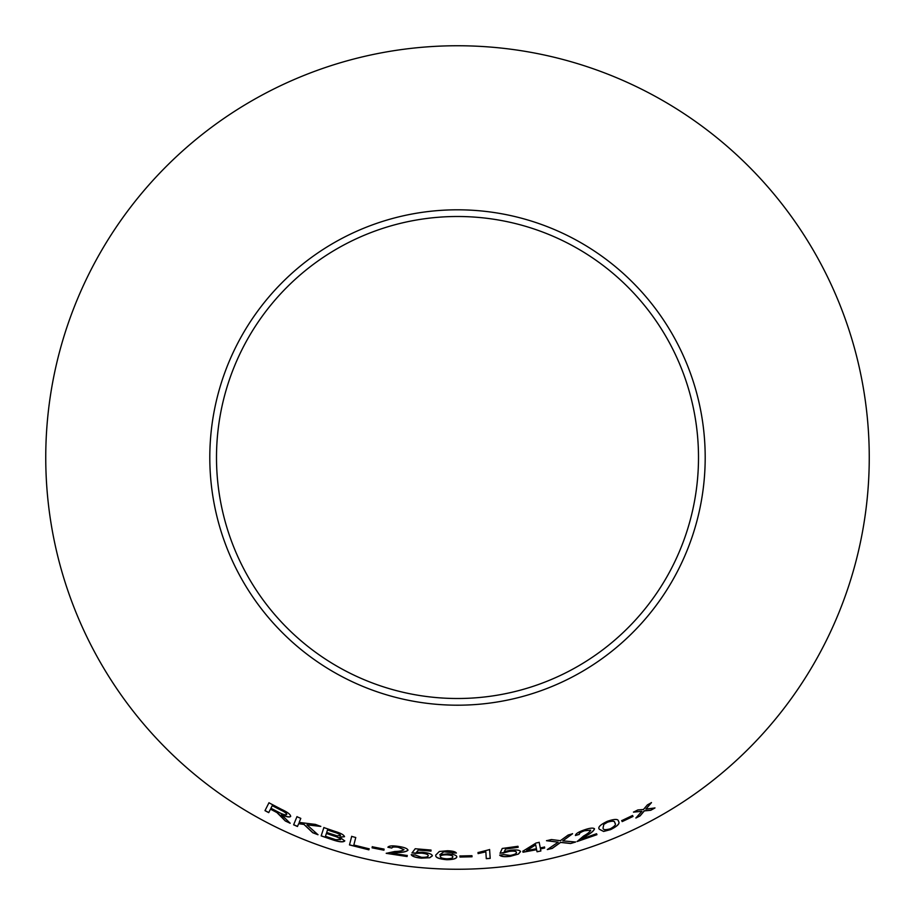 <?xml version="1.0" encoding="UTF-8"?>
<svg xmlns="http://www.w3.org/2000/svg" width="915" height="915" viewBox="0 0 915 915"><rect width="100%" height="100%" fill="white"/><g stroke="black" fill="none" stroke-linecap="round" stroke-linejoin="round"><path stroke-width="1.37" d="M457.5 45.75A411.75 411.75 0 0 1 814.087 663.375A411.75 411.75 0 0 1 100.913 663.375A411.75 411.75 0 0 1 457.5 45.75M457.5 209.81A247.691 247.691 0 0 1 672.01 581.345A247.691 247.691 0 0 1 242.99 581.345A247.691 247.691 0 0 1 457.5 209.81M654.968 807.956L645.887 809.1L651.48 802.638L647.397 804.891L643.451 809.5L637.858 809.935L633.5 812.143L641.873 811.285L635.891 818.033L640.123 815.906L644.332 810.896L650.771 810.278L654.968 807.956M633.066 816.443L632.562 815.482L621.708 820.641L622.211 821.59L633.066 816.443M599.348 829.287L603.625 831.449L610.66 829.596C617.659 826.085 620.267 823.363 618.494 821.418C618.414 818.811 614.674 818.788 607.274 821.338C600.217 824.724 597.575 827.377 599.348 829.287M570.605 843.504L575.626 842.006L562.817 840.874L572.561 833.748L568.158 835.052L560.369 840.691L551.425 839.547L546.529 840.725L558.161 842.177L547.33 849.577L552.283 848.399L560.575 842.429L570.605 843.504L575.592 841.903M575.443 835.509L579.298 834.377C579.035 833.313 580.773 832.112 584.513 830.763L590.724 830.18C589.946 831.872 587.567 833.805 583.61 836.001L577.113 841.537L596.946 834.686L596.557 833.725L581.871 838.906L587.064 835.361C591.513 832.844 593.984 830.66 594.498 828.818C593.263 827.618 589.855 827.983 584.262 829.916C578.532 831.895 575.592 833.759 575.443 835.509M540.285 847.942L539.187 842.36L536.053 843.012L522.808 851.259L523.003 852.231L536.636 849.703L537.036 851.774L540.879 850.984L540.479 848.914L544.688 848.011L544.505 847.038L540.285 847.942L539.164 842.246M504.302 851.636L505.56 849.097L518.165 847.29L517.97 846.284L502.244 848.468L500.048 853.272L509.323 851.385C513.681 850.87 516.06 851.202 516.449 852.368C516.62 853.626 514.539 854.656 510.181 855.445L503.776 854.599L499.716 855.182C500.974 856.646 504.52 857.035 510.353 856.314L518.439 854.05L520.532 851.625C519.846 850.012 516.392 849.577 510.17 850.31L504.302 851.636L505.56 849.097M485.842 851.831L486.288 858.682L490.2 858.384L489.605 849.589L478.03 852.574L478.099 853.604L485.842 851.831L478.099 853.604M472.037 856.772L471.957 855.697L459.925 855.982L459.993 857.069L472.037 856.772M456.825 856.863C456.631 855.193 453.52 854.198 447.492 853.878L439.726 854.782L443.821 851.819L456.379 853.077C455.556 851.693 452.559 850.916 447.389 850.756L439.337 851.476L435.815 855.01C435.048 857.447 438.697 859.013 446.76 859.711C453.131 859.643 456.482 858.693 456.825 856.863M416.519 852.277L418.304 850.081L431.011 851.087L431.034 850.058L415.216 848.743L412.002 852.94L421.472 853.146C425.852 853.592 428.106 854.438 428.22 855.662C428.106 856.932 425.841 857.469 421.426 857.286L415.353 855.056L411.258 854.724C412.162 856.429 415.547 857.584 421.392 858.167L429.787 857.744L432.372 855.834C432.04 854.118 428.769 852.929 422.536 852.277L416.519 852.277L418.304 850.081M387.891 847.256L391.837 848.056C392.169 846.993 394.319 846.741 398.277 847.29L404.007 849.658C402.428 850.79 399.352 851.396 394.765 851.488L386.222 853.34L407.095 856.543L407.244 855.514L391.746 853.238L398.116 852.528C403.298 852.38 406.592 851.602 407.999 850.218C407.552 848.582 404.384 847.313 398.505 846.421C392.455 845.494 388.921 845.78 387.891 847.256M383.934 850.195L384.094 849.12L372.268 846.764L372.096 847.839L383.934 850.195M351.68 836.402L349.484 844.934L368.882 849.829L369.134 848.823L353.831 845.037L355.763 837.511L351.68 836.402M335.142 831.438L323.864 827.583L321.165 835.898L332.637 839.821C339.225 842.052 343.262 842.418 344.749 840.942L339.682 837.179L344.498 836.722C344.051 834.96 340.929 833.21 335.142 831.438M317.985 834.743L306.994 824.85L320.776 826.428L315.435 824.404L299.159 822.413L300.806 818.387L296.952 816.706L293.624 824.815L297.478 826.497L298.645 823.694L303.963 824.438L312.781 832.764L317.985 834.743M282.358 817.53L285.343 820.995L290.147 823.248L281.465 814.682C286.418 816.923 289.483 817.507 290.65 816.443C290.638 814.533 287.584 812.165 281.5 809.352L268.953 802.798L264.984 810.644L268.713 812.646L270.463 809.157L276.89 812.543L285.343 820.995M457.5 216.5A241 241 0 0 1 666.212 578.005A241 241 0 0 1 248.789 578.005A241 241 0 0 1 457.5 216.5M270.463 809.157L276.936 812.44L282.403 817.427M285.389 820.904L290.192 823.145M290.707 816.34C289.529 817.404 286.464 816.821 281.523 814.579L281.465 814.682M268.999 802.707L264.984 810.644M265.041 810.553L268.77 812.543M272.235 805.669L281.271 810.198C284.828 811.88 286.658 813.298 286.761 814.476L286.715 814.579C285.457 815.219 282.884 814.499 278.995 812.429L270.92 808.254L272.235 805.669L281.225 810.29C284.771 811.971 286.612 813.401 286.715 814.579M298.645 823.694L304.009 824.335L312.827 832.661L318.02 834.64M320.81 826.325L306.994 824.85M296.998 816.603L293.624 824.815M293.669 824.712L297.524 826.394M323.91 827.469L321.165 835.898M321.199 835.795L332.637 839.821M332.671 839.707C339.259 841.937 343.297 842.315 344.783 840.828M344.532 836.607L339.682 837.179M327.513 829.962L333.563 831.895C337.772 833.062 340.106 834.274 340.529 835.532L337.052 835.807L326.689 832.467L327.513 829.962L333.529 831.998C337.749 833.165 340.071 834.389 340.506 835.647M326.381 833.451L333.38 835.704C337.772 836.962 340.186 838.254 340.62 839.57L335.691 839.673L325.454 836.31L326.381 833.451L333.346 835.807C337.738 837.065 340.151 838.357 340.586 839.684M351.703 836.299L349.484 844.934M349.519 844.831L368.882 849.829M368.905 849.726L369.157 848.72M372.291 846.649L372.119 847.725L383.957 850.081M387.914 847.153L391.837 848.056M391.86 847.942C392.192 846.89 394.331 846.638 398.3 847.187L398.277 847.29M398.3 847.187L404.007 849.658M386.244 853.238L407.095 856.543M407.106 856.429L407.255 855.399M398.116 852.528L391.746 853.238M398.128 852.425C403.309 852.265 406.603 851.499 408.01 850.104M418.315 849.966L431.011 850.973M412.013 852.826L415.65 853.455M415.662 853.34L421.472 853.146M421.483 853.032C425.864 853.478 428.106 854.324 428.22 855.548L428.22 855.662M411.27 854.61C412.185 856.326 415.559 857.469 421.403 858.064L421.392 858.167M421.403 858.064L429.787 857.744M429.798 857.63L432.372 855.731M435.826 854.907C435.06 857.332 438.708 858.899 446.76 859.597C453.131 859.54 456.482 858.59 456.825 856.749M443.821 851.819L439.726 854.782M443.832 851.716L447.115 851.636M447.126 851.522L451.026 852.185M451.026 852.071L452.479 853.123M452.479 853.02L456.379 852.974M440.287 856.497L440.287 856.383C440.481 855.262 442.62 854.702 446.692 854.702C450.775 854.93 452.822 855.628 452.822 856.783L452.822 856.898C452.822 858.076 450.798 858.716 446.726 858.819C442.517 858.51 440.367 857.732 440.287 856.497C440.481 855.376 442.608 854.816 446.68 854.816C450.763 855.045 452.811 855.742 452.822 856.898M459.925 855.88L459.993 856.966L472.026 856.657M486.288 858.567L490.2 858.384M490.188 858.27L489.594 849.475M478.03 852.46L478.099 853.501M505.538 848.983L518.153 847.176M500.036 853.169L503.719 852.974M503.707 852.86L509.323 851.385M509.3 851.282C513.67 850.756 516.049 851.087 516.426 852.265L516.449 852.368M499.704 855.068C500.951 856.543 504.508 856.92 510.341 856.211L510.353 856.314M510.341 856.211L518.439 854.05M518.428 853.947L520.509 851.522M522.797 851.144L523.003 852.231M522.98 852.117L536.636 849.703M537.014 851.671L540.879 850.984M540.856 850.87L540.479 848.914M540.456 848.811L544.688 848.011M544.665 847.896L544.482 846.924M526.617 850.595L535.652 844.739L536.442 848.743L526.617 850.595L535.675 844.854M575.409 835.406L579.298 834.377M579.264 834.274C579.001 833.21 580.739 832.01 584.479 830.66L584.513 830.763M584.479 830.66L590.724 830.18M577.079 841.423L596.912 834.583M587.064 835.361L581.871 838.906M587.03 835.258C591.467 832.742 593.949 830.557 594.464 828.716M547.307 849.463L552.248 848.285L560.54 842.326L570.583 843.39M572.527 833.645L562.817 840.874M546.507 840.622L558.161 842.177M599.314 829.184L603.625 831.449M603.591 831.335L610.66 829.596M610.614 829.493C617.614 825.982 620.233 823.26 618.449 821.315M603.088 827.835L603.797 824.266L607.526 822.07C612.627 820.583 615.04 820.869 614.766 822.917L614.811 823.02C616.413 824.278 614.926 826.199 610.328 828.784C605.227 830.191 602.813 829.882 603.088 827.835L603.831 824.369L607.571 822.173C612.661 820.686 615.074 820.972 614.811 823.02M621.662 820.538L622.166 821.498L633.02 816.34M635.845 817.941L640.065 815.814L644.274 810.804L650.725 810.175L654.923 807.854M651.423 802.535L645.887 809.1M633.455 812.04L641.873 811.285"/></g></svg>
